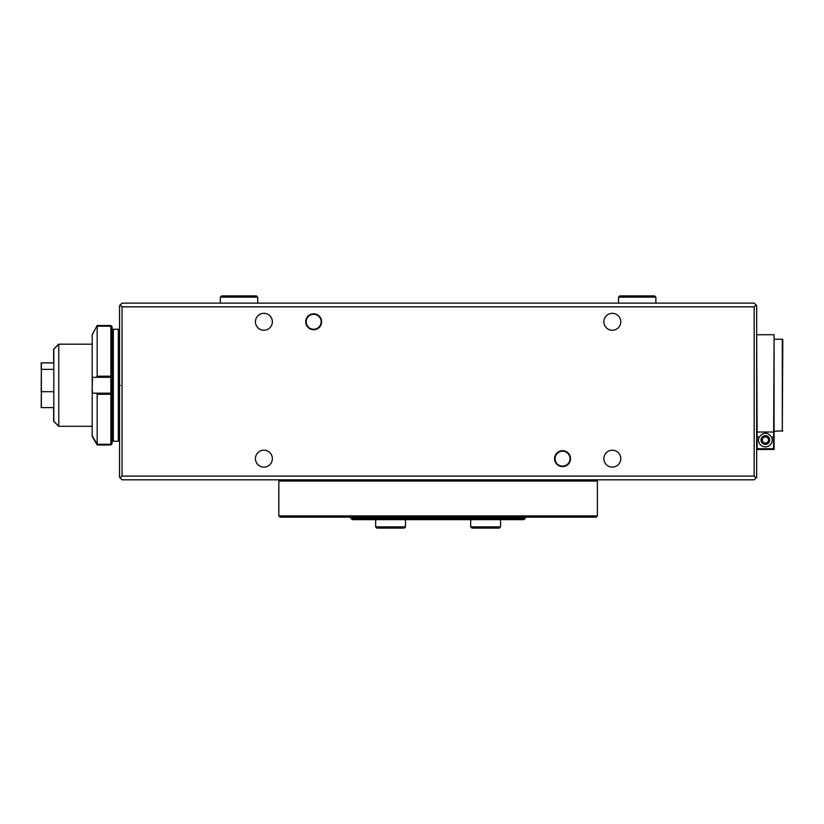 <?xml version="1.0" encoding="UTF-8"?>
<svg xmlns="http://www.w3.org/2000/svg" width="824" height="824" viewBox="0 0 824 824"><rect width="100%" height="100%" fill="white"/><g stroke="black" fill="none" stroke-linecap="round" stroke-linejoin="round"><path stroke-width="1.24" d="M321.638 321.782A7.962 7.962 0 0 1 313.676 329.744A7.962 7.962 0 0 1 305.714 321.782A7.962 7.962 0 0 1 313.676 313.82A7.962 7.962 0 0 1 321.638 321.782M306.209 321.782A7.468 7.468 0 0 0 313.676 329.25A7.468 7.468 0 0 0 321.144 321.782A7.468 7.468 0 0 0 313.676 314.315A7.468 7.468 0 0 0 306.209 321.782M570.517 458.659A7.962 7.962 0 0 1 562.545 466.631A7.962 7.962 0 0 1 554.583 458.659A7.962 7.962 0 0 1 562.545 450.697A7.962 7.962 0 0 1 570.517 458.659M555.077 458.659A7.468 7.468 0 0 0 562.545 466.127A7.468 7.468 0 0 0 570.012 458.659A7.468 7.468 0 0 0 562.545 451.202A7.468 7.468 0 0 0 555.077 458.659M255.44 321.782A8.467 8.467 0 0 0 263.907 330.249A8.467 8.467 0 0 0 272.363 321.782A8.467 8.467 0 0 0 263.907 313.326A8.467 8.467 0 0 0 255.44 321.782M255.44 458.659A8.467 8.467 0 0 0 263.907 467.126A8.467 8.467 0 0 0 272.363 458.659A8.467 8.467 0 0 0 263.907 450.203A8.467 8.467 0 0 0 255.44 458.659M603.858 458.659A8.467 8.467 0 0 0 612.325 467.126A8.467 8.467 0 0 0 620.781 458.659A8.467 8.467 0 0 0 612.325 450.203A8.467 8.467 0 0 0 603.858 458.659M603.858 321.782A8.467 8.467 0 0 0 612.325 330.249A8.467 8.467 0 0 0 620.781 321.782A8.467 8.467 0 0 0 612.325 313.326A8.467 8.467 0 0 0 603.858 321.782M754.176 306.847L756.051 304.983L756.669 305.611L756.669 477.333L756.051 477.951L754.176 476.087L754.176 306.847L122.045 306.847L122.045 476.087L754.176 476.087M122.045 476.087L120.18 477.951L119.552 477.333L119.552 385.498L120.304 385.498L119.552 384.993L119.552 305.611L120.18 304.983L122.045 306.847M120.18 304.983L122.045 303.119L754.176 303.119L756.051 304.983M756.051 477.951L754.176 479.815L122.045 479.815L120.18 477.951M525.218 518.389L523.971 519.635L352.25 519.635L351.003 518.389L525.218 518.389L525.218 517.153M58.617 426.152L53.642 421.332L53.642 407.581M92.185 344.185L58.782 344.185L58.782 426.307L53.807 421.332L53.807 349.16L58.617 344.339M53.642 362.91L53.642 349.16L58.617 344.185M41.365 391.874L41.2 407.623L53.642 407.623M41.2 391.874L41.365 369.492M41.2 369.492L41.2 362.869L53.642 362.869M53.807 407.581L41.365 407.581L41.365 362.91L53.807 362.91M41.365 369.358L53.807 369.358M41.365 391.688L53.807 391.688M97.16 325.521L97.16 376.218L110.849 376.218L110.849 325.521L97.16 325.521L92.484 334.225M97.16 444.291L92.484 436.267L97.16 444.981L110.849 444.981L110.849 394.274L97.16 394.274L97.16 444.291L110.849 444.291L112.095 443.003L110.849 444.291M97.16 444.981L92.185 436.349L92.185 388.269L92.484 393.182L110.849 393.182L110.849 377.31L92.484 377.31L92.185 388.269M110.849 325.521L112.095 326.757L112.095 376.063L110.849 376.218L110.849 377.31L112.095 376.063L112.095 443.003M110.849 326.201L112.095 327.488L110.849 326.201L97.16 326.201L96.449 327.293L97.16 326.201M92.185 382.223L92.185 334.225M96.449 377.31L97.16 376.218M97.16 394.274L96.449 393.182M110.849 393.182L110.849 394.274L112.095 394.428L110.849 393.182M782.8 339.704L782.306 431.292L782.306 339.21L774.086 339.21M596.143 517.153L280.078 517.153L278.831 515.906L597.39 515.906L596.143 517.153M596.143 479.815L597.39 481.062L278.831 481.062L278.831 515.906M774.086 334.729L756.669 334.729L757.163 448.709L773.592 448.709L774.086 334.729L774.086 449.451L756.669 449.451M762.272 439.995A3.111 3.111 0 0 0 765.383 443.106A3.111 3.111 0 0 0 768.493 439.995A3.111 3.111 0 0 0 765.383 436.885A3.111 3.111 0 0 0 762.272 439.995M761.026 439.995A4.357 4.357 0 0 0 765.383 444.352A4.357 4.357 0 0 0 769.729 439.995A4.357 4.357 0 0 0 765.383 435.639A4.357 4.357 0 0 0 761.026 439.995M758.533 439.995A6.839 6.839 0 0 0 765.383 446.845A6.839 6.839 0 0 0 771.573 437.091C767.443 431.92 763.312 431.92 759.182 437.091A6.839 6.839 0 0 0 758.533 439.995M499.313 528.102L471.936 528.102L470.7 526.855L500.559 526.855L499.313 528.102M405.532 526.855L404.285 528.102L376.908 528.102L375.662 526.855L405.532 526.855L405.532 519.635M655.873 297.145L618.546 297.145L619.792 295.898L654.627 295.898L655.873 297.145L655.873 303.119M618.546 297.145L618.546 303.119M220.348 297.145L221.594 295.898L256.439 295.898L257.685 297.145L220.348 297.145L220.348 303.119M119.552 330.496L118.316 329.25L113.331 329.25L112.095 330.496L113.331 329.25L113.331 441.242L118.316 441.242L118.316 329.25L119.542 330.331M774.086 432.023L756.669 432.023M759.182 437.091L756.669 437.091M774.086 437.091L771.573 437.091M351.003 518.389L351.003 517.153M92.185 426.307L58.617 426.307M112.095 443.734L110.849 444.981M112.095 439.995L113.331 441.242L112.095 440.057M118.316 441.242L119.552 439.995L118.316 441.242M782.8 430.787L774.086 431.292M597.39 481.062L597.39 515.906M280.078 479.815L278.831 481.062M500.559 519.635L500.559 526.855M470.7 519.635L470.7 526.855M375.662 519.635L375.662 526.855M257.685 297.145L257.685 303.119"/></g></svg>
